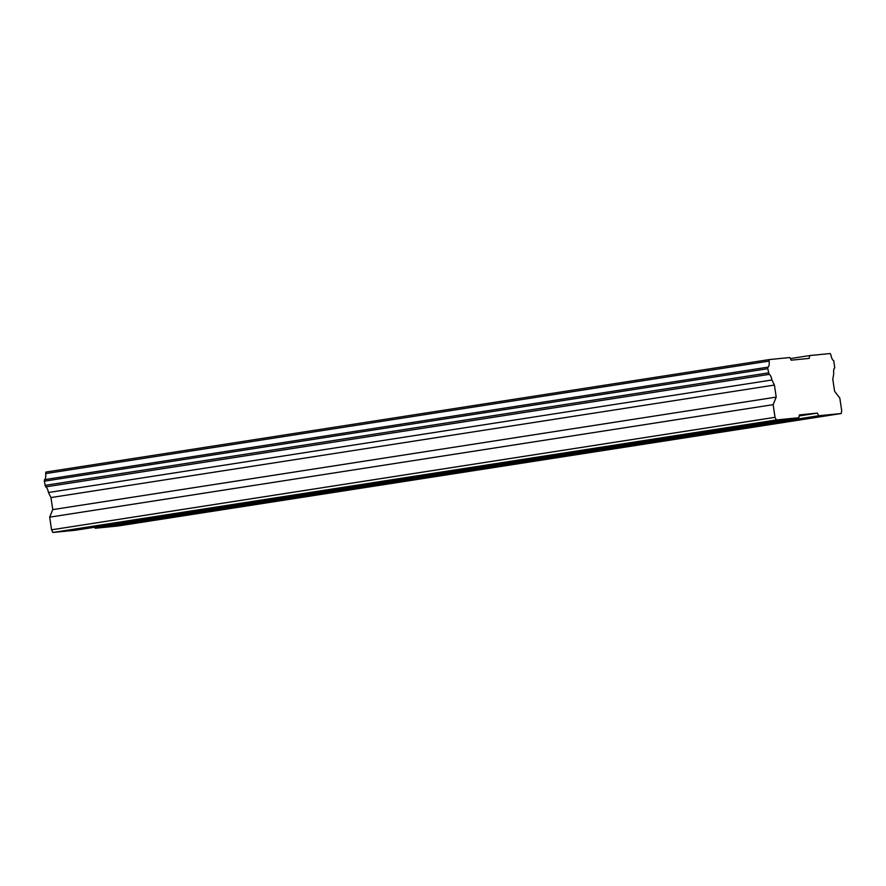 <?xml version="1.0" encoding="UTF-8"?>
<svg xmlns="http://www.w3.org/2000/svg" width="886" height="886" viewBox="0 0 886 886"><rect width="100%" height="100%" fill="white"/><g stroke="black" fill="none" stroke-linecap="round" stroke-linejoin="round"><path stroke-width="1.33" d="M689.662 434.384L673.294 436.621L689.662 434.384M172.892 514.744L156.523 516.981L172.892 514.744M431.272 474.564L414.914 476.801L431.272 474.564M729.3 430.452L712.931 432.689L729.3 430.452M212.54 510.812L196.171 513.049L212.54 510.812M470.92 470.632L454.551 472.869L470.92 470.632M52.872 532.464L776.346 419.964L798.862 417.727L75.399 530.238L52.872 532.464L51.565 529.817L775.028 417.317L773.146 404.658L776.214 397.105L774.419 385.056L771.916 379.994A6.59 2.149 -98.8 0 0 769.137 374.379L767.763 368.698L44.3 481.198L44.577 479.636A6.59 2.149 81.2 0 0 45.618 473.611L45.884 472.072L769.358 359.572L789.869 357.534L791.176 360.181L809.195 358.398L809.693 355.563L830.204 353.536L830.913 354.965A6.59 2.149 -98.8 0 0 833.704 360.613L834.778 367.867A6.59 2.149 -98.8 0 0 833.737 373.859L832.796 379.263L834.601 391.324L839.806 398.047L841.7 410.705L841.213 413.529L818.686 415.755L817.379 413.109L799.36 414.903L798.862 417.727M769.358 359.572L769.092 361.1A6.59 2.149 -98.8 0 1 768.04 367.125L767.763 368.698M776.346 419.964L775.028 417.317M841.213 413.529L117.738 526.029L95.223 528.266L94.702 527.225M51.565 529.817L49.671 517.169L52.75 509.616L50.956 497.567L48.442 492.505A6.59 2.149 81.2 0 0 45.673 486.89L44.3 481.198M809.693 355.563L790.378 358.575M50.956 497.567L774.419 385.056M776.214 397.105L52.75 509.616M773.146 404.658L49.671 517.169M817.379 413.109L799.172 415.944M95.223 528.266L818.686 415.755M769.092 361.1L45.618 473.611M48.442 492.505L771.916 379.994M768.04 367.125L44.577 479.636M45.673 486.89L769.137 374.379M44.92 485.384L768.395 372.884"/></g></svg>
